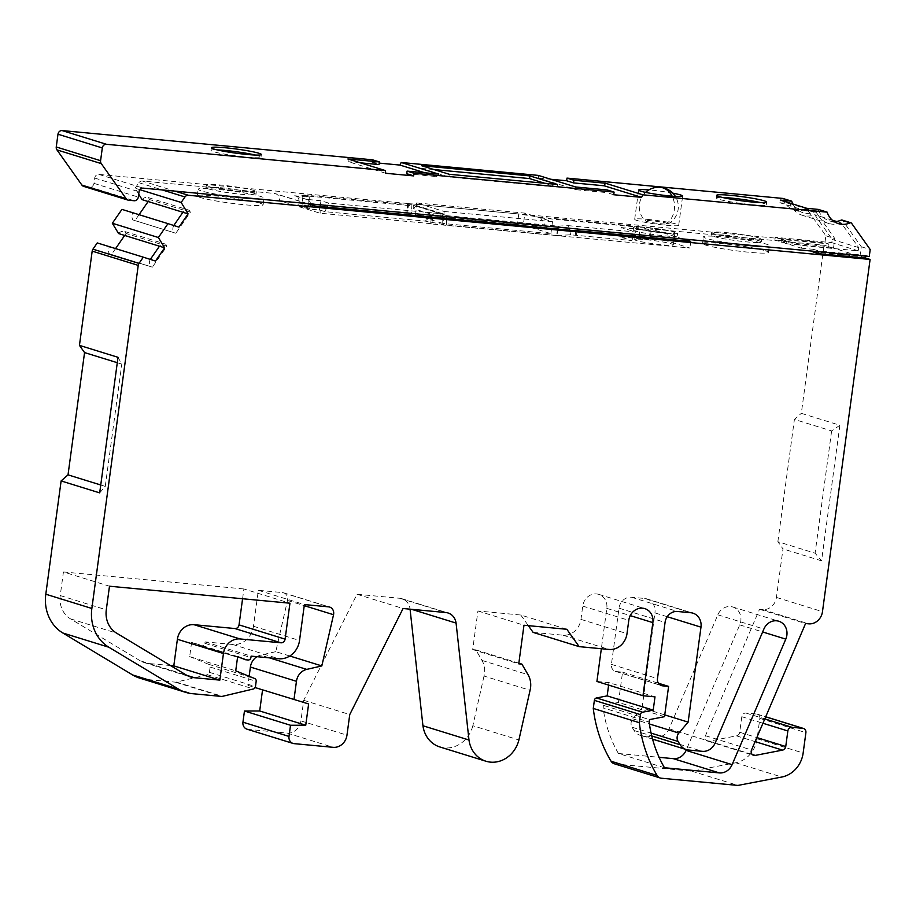 <?xml version="1.0" encoding="UTF-8"?>
<svg xmlns="http://www.w3.org/2000/svg" width="916" height="916" viewBox="0 0 916 916"><rect width="100%" height="100%" fill="white"/><g stroke="black" fill="none" stroke-linecap="round" stroke-linejoin="round"><path stroke-width="0.69" stroke-dasharray="4.58 3.44" d="M647.52 220.504A11.519 0.95 -172.3 0 1 660.94 221.981A11.519 0.95 -172.3 0 1 668.027 223.939A11.519 0.95 -172.3 0 1 665.863 224.099A11.519 0.95 -172.3 0 1 653.669 222.817A11.519 0.95 -172.3 0 1 645.333 220.871A11.519 0.95 -172.3 0 1 647.52 220.504M640.078 227.225A19.511 1.603 -172.3 0 1 661.787 229.572A19.511 1.603 -172.3 0 1 674.955 232.893A19.511 1.603 -172.3 0 1 671.142 233.328A19.511 1.603 -172.3 0 1 649.444 230.981A19.511 1.603 -172.3 0 1 636.277 227.66A19.511 1.603 -172.3 0 1 640.078 227.225M638.463 239.191A19.511 1.603 -172.3 0 1 660.161 241.526A19.511 1.603 -172.3 0 1 673.329 244.847A19.511 1.603 -172.3 0 1 669.527 245.293A19.511 1.603 -172.3 0 1 647.83 242.946A19.511 1.603 -172.3 0 1 634.662 239.626A19.511 1.603 -172.3 0 1 638.463 239.191M747.433 239.259A25.236 2.084 7.7 0 0 761.643 239.305A25.236 2.084 7.7 0 0 725.838 232.584A25.236 2.084 7.7 0 0 711.629 232.538A25.236 2.084 7.7 0 0 747.433 239.259M725.483 235.24A25.236 2.084 -172.3 0 1 761.288 241.961A25.236 2.084 -172.3 0 1 747.067 241.916A25.236 2.084 -172.3 0 1 711.274 235.194A25.236 2.084 -172.3 0 1 725.483 235.24M665.108 233.214A22.202 1.832 7.7 0 0 677.622 233.248A22.202 1.832 7.7 0 0 646.112 227.34A22.202 1.832 7.7 0 0 633.609 227.305A22.202 1.832 7.7 0 0 665.108 233.214M645.757 229.996A22.202 1.832 -172.3 0 1 677.256 235.904A22.202 1.832 -172.3 0 1 664.753 235.87A22.202 1.832 -172.3 0 1 633.242 229.962A22.202 1.832 -172.3 0 1 645.757 229.996M242.122 191.684A25.236 2.084 7.7 0 0 256.331 191.73A25.236 2.084 7.7 0 0 220.527 185.009A25.236 2.084 7.7 0 0 206.318 184.963A25.236 2.084 7.7 0 0 242.122 191.684M220.172 187.666A25.236 2.084 -172.3 0 1 255.976 194.387A25.236 2.084 -172.3 0 1 241.755 194.341A25.236 2.084 -172.3 0 1 205.963 187.62A25.236 2.084 -172.3 0 1 220.172 187.666M446.676 216.703L446.722 215.661L442.199 214.252L434.516 213.05L328.581 203.077L320.944 200.719L306.162 199.322A5.759 5.152 -72.8 0 1 307.1 199.505A5.759 5.152 -72.8 0 1 310.558 203.89M310.604 204.531A5.759 5.152 -72.8 0 1 310.547 205.505A5.759 5.152 -72.8 0 1 309.471 208.287L308.967 209.008L319.684 210.016L324.997 211.665L425.219 221.1L446.344 225.05L556.974 235.526L557.844 229.126M556.974 235.526L570.634 234.794L631.811 240.553L619.88 236.855L649.959 239.683L639.746 236.523L547.024 227.798L517.506 223.309L518.765 214.012L407.574 203.535L411.937 204.886L411.238 214.172L404.529 214.378L302.853 204.806L308.165 206.455L309.425 197.146L294.654 195.761A5.759 5.152 -72.8 0 1 295.582 195.944A5.759 5.152 -72.8 0 1 299.028 201.944A5.759 5.152 -72.8 0 1 297.963 204.715L297.46 205.447L308.967 209.008M762.936 246.484A33.239 2.737 7.7 0 0 769.337 245.74A33.239 2.737 7.7 0 0 766.12 244.08A33.239 2.737 7.7 0 0 729.285 237.633A33.239 2.737 7.7 0 0 703.454 236.832A33.239 2.737 7.7 0 0 706.683 238.481A33.239 2.737 7.7 0 0 734.941 243.851M765.215 250.721A33.239 2.737 -172.3 0 1 768.444 252.381A33.239 2.737 -172.3 0 1 742.613 251.579A33.239 2.737 -172.3 0 1 705.789 245.133A33.239 2.737 -172.3 0 1 702.561 243.473A33.239 2.737 -172.3 0 1 728.392 244.274A33.239 2.737 -172.3 0 1 765.215 250.721M257.625 198.909A33.239 2.737 7.7 0 0 264.037 198.165A33.239 2.737 7.7 0 0 260.808 196.505A33.239 2.737 7.7 0 0 223.973 190.059A33.239 2.737 7.7 0 0 198.154 189.257A33.239 2.737 7.7 0 0 201.371 190.906A33.239 2.737 7.7 0 0 229.63 196.276M259.904 203.157A33.239 2.737 -172.3 0 1 263.132 204.806A33.239 2.737 -172.3 0 1 237.301 204.005A33.239 2.737 -172.3 0 1 200.478 197.558A33.239 2.737 -172.3 0 1 197.249 195.898A33.239 2.737 -172.3 0 1 223.08 196.7A33.239 2.737 -172.3 0 1 259.904 203.157M664.753 714.892L642.082 707.873L632.796 718.82A6.733 6.011 -72.8 0 0 632.04 727.212L634.112 730.51A13.454 12.034 -72.8 0 0 640.284 735.33A13.454 12.034 -72.8 0 0 642.471 735.766L656.337 737.071A13.454 12.034 -72.8 0 0 669.081 728.804L717.823 614.819A13.454 12.034 -72.8 0 1 732.766 606.987A13.454 12.034 -72.8 0 1 740.815 620.979A13.454 12.034 -72.8 0 1 739.739 624.872L686.405 749.609M237.656 656.577L191.604 642.322L199.093 645.368A2.691 2.405 -72.8 0 0 199.699 645.517L202.104 645.734A2.691 2.405 -72.8 0 0 204.875 643.307L205.058 641.876L232.733 644.486A20.186 18.057 -72.8 0 0 253.48 626.246L258.335 590.316L282.483 592.583A6.733 6.011 -72.8 0 1 283.571 592.801A6.733 6.011 -72.8 0 1 287.601 599.797A6.733 6.011 -72.8 0 1 287.487 600.461L275.785 651.665L289.788 656.005M518.845 663.184L475.851 649.879L481.988 660.425A20.186 18.057 -72.8 0 1 484.484 673.638A20.186 18.057 -72.8 0 1 484.014 676.054L530.066 690.309M760.589 202.619A25.236 2.084 -172.3 0 1 766.314 204.749A25.236 2.084 -172.3 0 1 752.105 204.703A25.236 2.084 -172.3 0 1 716.301 197.982A25.236 2.084 -172.3 0 1 722.38 197.455M672.825 193.161A22.202 1.832 7.7 0 0 651.15 190.116A22.202 1.832 7.7 0 0 648.872 189.921M647.188 219.359A22.202 1.832 -172.3 0 1 678.699 225.279A22.202 1.832 -172.3 0 1 666.184 225.244A22.202 1.832 -172.3 0 1 634.685 219.325A22.202 1.832 -172.3 0 1 647.188 219.359M255.278 155.044A25.236 2.084 -172.3 0 1 261.003 157.174A25.236 2.084 -172.3 0 1 246.793 157.128A25.236 2.084 -172.3 0 1 210.989 150.407A25.236 2.084 -172.3 0 1 217.081 149.881M449.264 174.28L448.909 176.937L557.18 187.127L557.546 184.471M434.127 169.586L421.268 168.384L421.635 165.727M786.569 243.77L833.491 248.19L828.03 246.496L781.108 242.076L786.569 243.77L786.936 241.114L774.902 239.981L801.385 248.179L801.74 245.522L858.292 250.847L858.727 247.629L841.186 222.92A22.877 20.461 -72.8 0 1 828.659 223.435A22.877 20.461 -72.8 0 1 816.454 211.905L806.412 210.966L806.767 208.31M806.412 210.966L779.928 202.768L780.295 200.112M544.688 183.257L557.18 187.127M448.909 176.937L421.268 168.384M682.889 238.95L650.2 228.828L649.307 235.469L689.885 248.03L431.768 223.985L430.612 223.63L431.505 216.977M649.307 235.469L279.517 200.661A6.733 6.011 107.2 0 0 275.487 193.665A6.733 6.011 107.2 0 0 274.399 193.448L142.312 181.013L175.002 191.135M430.612 223.63L320.096 213.222L279.517 200.661M411.238 214.172L407.208 212.924L517.506 223.309M308.165 206.455L297.46 205.447M575.855 230.821L574.985 237.221M690.779 241.389L689.885 248.03M173.788 225.496L173.765 225.531A6.733 6.011 107.2 0 0 173.742 232.584L132.877 219.932A6.733 6.011 -72.8 0 1 132.889 212.878L178.941 227.134M142.049 199.631A6.733 6.011 -72.8 0 1 148.335 197.593L149.514 199.551L190.391 212.203L175.826 233.248L173.742 232.584M148.335 197.593L189.2 210.245A6.733 6.011 107.2 0 0 182.925 212.283M150.316 259.411L150.293 259.446A6.733 6.011 107.2 0 0 150.281 266.499L109.405 253.858A6.733 6.011 -72.8 0 1 109.428 246.793L155.48 261.049M118.588 233.557A6.733 6.011 -72.8 0 1 124.862 231.519L126.042 233.466L166.918 246.118L152.354 267.163L150.281 266.499M124.862 231.519L165.727 244.171A6.733 6.011 107.2 0 0 159.453 246.209M109.428 246.793L97.256 242.923M132.889 212.878L121.942 209.386M138.705 194.123L135.121 188.204L139.885 189.681M135.121 188.204L138.923 182.708A4.042 3.607 -72.8 0 1 142.312 181.013M865.448 258.083L859.975 256.388L813.053 251.969M865.448 258.014L824.045 245.19L650.2 228.828M614.224 763.749A6.733 6.023 -72.8 0 0 615.323 763.967L691.855 771.169L735.731 762.776A26.919 24.068 -72.8 0 0 757.097 738.765L759.845 718.407A4.042 3.607 -72.8 0 0 756.776 714.079L745.945 713.06A4.042 3.607 -72.8 0 0 741.8 716.713L739.704 732.262A4.042 3.607 -72.8 0 1 736.498 735.857L709.167 741.159A4.042 3.607 -72.8 0 1 705.469 735.72L759.513 609.277L762.604 609.575A13.454 12.034 -72.8 0 0 776.425 597.415L782.985 548.902L777.867 541.688L815.091 553.207L821.56 560.832L839.88 425.264L801.317 413.334L824.045 245.19M821.56 560.832L782.985 548.902M759.513 609.277L805.565 623.533M691.855 771.169L737.907 785.424M596.923 681.47L608.957 682.603L654.997 696.858M608.957 682.603L608.613 685.088M533.112 632.383L562.974 635.189A17.496 15.641 -72.8 0 0 580.95 619.388L582.736 606.094A13.454 12.034 -72.8 0 1 598.755 594.37A13.454 12.034 -72.8 0 1 606.804 608.361L601.343 648.723M475.851 649.879L472.702 649.581L477.923 610.983L520.792 615.025L566.844 629.281M520.792 615.025L528.337 625.651M477.923 610.983L523.975 625.239M472.702 649.581L518.754 663.837M484.014 676.054L472.839 725.724L518.891 739.979M472.839 725.724A28.259 25.27 -72.8 0 1 439.863 746.964M246.976 729.17A6.733 6.023 -72.8 0 0 248.064 729.388L287.086 733.063A13.454 12.034 -72.8 0 0 300.917 720.903L303.7 700.305L357.011 594.266L399.777 598.285A13.454 12.034 -72.8 0 1 401.964 598.721A13.454 12.034 -72.8 0 1 410.025 608.831L411.639 609.323M357.011 594.266L403.063 608.522M303.7 700.305L349.752 714.56M249.152 676.294L247.927 685.34L308.623 703.946M247.927 685.34L255.14 687.572M256.949 656.68A13.454 12.034 -72.8 0 1 260.671 655.135L269.464 657.86M275.785 651.665L260.671 655.135M258.335 590.316L304.387 604.571M205.058 641.876L251.11 656.131M191.604 642.322L189.669 656.589L235.721 670.844M189.669 656.589L208.688 664.318A2.691 2.405 -72.8 0 1 210.119 667.043L209.409 672.333A2.691 2.405 -72.8 0 1 207.371 674.714L176.399 682.077A4.042 3.607 -72.8 0 1 175.299 682.157L146.251 679.42A40.373 36.102 -72.8 0 1 139.701 678.115M170.49 665.543L148.403 663.47A24.228 21.663 -72.8 0 1 144.476 662.68A24.228 21.663 -72.8 0 1 140.205 660.768L186.257 675.023M242.58 598.743L243.896 588.954L289.948 603.209M140.205 660.768L70.452 618.838A24.228 21.663 -72.8 0 1 60.238 595.572L63.433 571.962L109.485 586.217M63.433 571.962L243.896 588.954M642.082 707.873L654.929 612.896L667.237 616.708M664.501 716.69L618.449 702.435L622.548 672.138L616.537 671.577A6.733 6.011 -72.8 0 1 615.438 671.359A6.733 6.011 -72.8 0 1 611.419 664.363L619.01 608.167A12.114 10.832 -72.8 0 1 631.456 597.221L644.692 598.469A13.454 12.034 -72.8 0 1 646.879 598.904A13.454 12.034 -72.8 0 1 654.929 612.896M622.548 672.138L658.444 683.244M618.449 702.435L603.438 705.343L649.49 719.598M603.438 705.343L603.106 707.828L649.158 722.083M664.478 767.745L618.426 753.49A123.82 110.722 -72.8 0 1 603.106 707.828M618.426 753.49L659.108 757.314M165.727 244.171L166.918 246.118M189.2 210.245L190.391 212.203M320.096 213.222A6.733 6.011 107.2 0 0 316.066 206.226A6.733 6.011 107.2 0 0 314.978 206.008M577.034 230.924L576.141 237.576M431.768 223.985L432.661 217.332M839.88 425.264L831.625 430.932L794.401 419.413L801.317 413.334M117.282 362.702L121.794 364.099L118.015 357.309M99.684 492.877L105.26 486.385L100.749 484.988M831.625 430.932L815.091 553.207M105.26 486.385L121.794 364.099M777.867 541.688L794.401 419.413M139.037 214.688L134.95 220.596L132.877 219.932M134.95 220.596L175.826 233.248M149.514 199.551L148.152 201.52M115.576 248.602L111.489 254.511L109.405 253.858M111.489 254.511L152.354 267.163M126.042 233.466L124.679 235.446M859.975 256.388L861.28 246.748L842.628 220.47A1.351 1.202 107.2 0 0 842.044 220.046M801.385 248.179L813.408 249.312L813.156 251.213M834.121 221.592A20.186 18.045 -72.8 0 1 829.449 220.859A20.186 18.045 -72.8 0 1 818.206 209.386M833.491 248.19L834.797 238.561L816.145 212.272A1.351 1.202 -72.8 0 0 814.782 211.894A20.186 18.045 107.2 0 1 802.977 212.672A20.186 18.045 107.2 0 1 792.901 204.016M779.928 202.768L789.97 203.707A22.877 20.461 107.2 0 0 802.176 215.237A22.877 20.461 107.2 0 0 814.713 214.722L832.243 239.431L831.808 242.648L775.257 237.324L801.74 245.522M774.902 239.981L775.257 237.324M781.108 242.076L781.462 239.419L828.385 243.839L824.927 242.774L98.848 174.418A4.042 3.607 107.2 0 0 94.703 178.059L93.982 183.372A4.042 3.607 -72.8 0 1 89.837 187.024L84.318 186.509A4.042 3.607 -72.8 0 1 83.654 186.372M781.462 239.419L786.936 241.114M813.408 249.312L818.881 251.007L818.778 251.74M865.7 256.159L865.803 255.427L818.881 251.007M865.803 255.427L869.261 256.491M446.722 215.661L557.913 226.126L557.764 227.168M569.099 228.233L568.504 225.668L557.913 226.126M568.504 225.668L635.395 231.966L634.387 234.381M619.88 236.855L621.14 227.557L635.395 231.966M621.14 227.557L651.219 230.385L649.959 239.683M639.746 236.523L638.841 226.55L651.219 230.385M638.841 226.55L540.211 217.264L518.765 214.012M411.937 204.886L301.948 194.833L302.853 204.806M309.425 197.146L301.948 194.833M320.944 200.719L320.382 204.818M320.165 206.501L319.684 210.016M425.219 221.1L430.131 216.852M431.905 215.317L434.516 213.05M442.199 214.252L442.199 216.291M442.199 218.237L442.188 223.756M404.529 214.378L409.521 204.966M407.574 203.535L407.208 212.924M446.344 225.05L446.596 218.649M557.512 229.092L556.653 235.423M570.634 234.794L569.569 230.225M558.107 227.202L558.233 226.229M547.024 227.798L540.211 217.264M861.28 246.748L870.2 249.518M379.018 164.582L372.102 162.453L372.469 159.796M372.102 162.453L379.213 163.117M575.717 186.99L576.187 189.726L538.78 178.139L538.31 175.403M538.78 178.139L550.802 179.273M782.802 198.429A20.186 18.045 107.2 0 0 794.046 209.901A20.186 18.045 107.2 0 0 805.862 209.134A1.351 1.202 -72.8 0 1 807.225 209.512L825.877 235.79L824.927 242.774M825.877 235.79L834.797 238.561M828.385 243.839L828.03 246.496M576.187 189.726L606.839 192.612L607.193 189.944M424.887 172.781L437.379 176.651L438.569 174.074M406.738 173.765L437.379 176.651M385.785 173.284L348.366 161.708L347.897 158.972M360.4 162.83L348.366 161.708M613.743 194.742L606.839 192.612M633.712 236.019L631.811 240.553M540.131 217.905L638.75 227.191M409.441 205.608L301.856 195.474M324.997 211.665L326.897 207.131M327.573 205.493L328.581 203.077M816.454 211.905L789.97 203.707M841.186 222.92L836.445 221.443M832.278 220.149L814.713 214.722M858.727 247.629L832.243 239.431M858.292 250.847L831.808 242.648M415.417 214.939L443.046 223.493L444.306 214.195L416.677 205.642L415.417 214.939L523.265 225.096L550.894 233.649L443.046 223.493M444.306 214.195L440.836 217.126L413.208 208.573L416.677 205.642M440.836 217.126L440.962 213.875L413.334 205.321L443.871 214.149L444.226 211.493L416.597 202.94L524.879 213.13L523.265 225.096M413.208 208.573L413.334 205.321M440.962 213.875L443.871 214.149M550.894 233.649L552.508 221.683L524.879 213.13M416.242 205.596L416.597 202.94M552.508 221.683L444.226 211.493M665.863 224.099A19.522 15.755 -88.8 0 0 674.336 209.787A19.522 15.755 -88.8 0 0 672.126 196.173M294.654 195.761L306.162 199.322M717.823 614.819L763.875 629.074M282.483 592.583L328.535 606.839M138.923 182.708L162.235 189.933M307.089 203.57L274.399 193.448M776.425 597.415L822.476 611.67M762.604 609.575L808.656 623.83M705.469 735.72L751.521 749.975M709.167 741.159L752.242 754.498M736.498 735.857L755.093 741.617M739.704 732.262L756.822 737.563M741.8 716.713L762.936 723.251M745.945 713.06L764.803 718.9M756.776 714.079L765.684 716.839M759.845 718.407L805.897 732.663M757.097 738.765L803.149 753.021M735.731 762.776L781.783 777.031M615.323 763.967L661.375 778.222M606.804 608.361L630.254 615.621M582.736 606.094L628.788 620.35M580.95 619.388L627.002 633.643M562.974 635.189L609.025 649.444M481.988 660.425L528.04 674.68M399.777 598.285L445.829 612.541M300.917 720.903L346.969 735.159M287.086 733.063L333.138 747.319M248.064 729.388L294.116 743.643M287.487 600.461L304.249 605.648M253.48 626.246L299.532 640.502M232.733 644.486L278.785 658.741M204.875 643.307L250.915 657.562M202.104 645.734L248.156 659.989M199.699 645.517L245.751 659.772M199.093 645.368L237.553 657.276L199.264 645.425M208.688 664.318L254.74 678.561M210.119 667.043L256.171 681.298M209.409 672.333L255.461 686.588M207.371 674.714L253.423 688.969M176.399 682.077L222.451 696.332M175.299 682.157L221.351 696.412M146.251 679.42L192.303 693.675M148.403 663.47L186.841 675.367M60.238 595.572L106.29 609.827M70.452 618.838L116.504 633.093M739.739 624.872L762.65 631.96M669.081 728.804L715.133 743.059M656.337 737.071L702.377 751.326M642.471 735.766L688.523 750.021M634.112 730.51L651.745 735.96M632.04 727.212L651.081 733.109M632.796 718.82L649.421 723.972M644.692 598.469L690.744 612.724M631.456 597.221L677.508 611.476M619.01 608.167L665.062 622.422M611.419 664.363L657.47 678.619M616.537 671.577L660.47 685.168M98.848 174.418L143.171 188.135M297.963 204.715L309.471 208.287M842.628 220.47L851.548 223.229M94.703 178.059L139.026 191.776M93.982 183.372L138.305 197.1M89.837 187.024L134.16 200.741M84.318 186.509L128.641 200.226M805.862 209.134L814.782 211.894M807.225 209.512L816.145 212.272M668.027 223.939A19.522 19.522 0 0 0 675.367 196.413M674.955 232.893L674.245 238.137M674.016 239.809L673.329 244.847M761.288 241.961L761.643 239.305M677.256 235.904L677.622 233.248M255.976 194.387L256.331 191.73M295.582 195.944L307.1 199.505M768.444 252.381L769.337 245.74M263.132 204.806L264.037 198.165M732.766 606.987L778.818 621.243M283.571 592.801L329.623 607.056M766.314 204.749L766.669 202.081M678.699 225.279L682.649 196.035M261.003 157.174L261.358 154.506M210.989 150.407L211.356 147.751M634.685 219.325L638.635 190.081M716.301 197.982L716.667 195.326M707.564 741.078L753.616 755.334M757.429 714.217L765.707 716.77M598.755 594.37L644.807 608.625M401.964 598.721L448.016 612.976M144.476 662.68L190.528 676.935M640.284 735.33L652.57 739.132M646.879 598.904L692.931 613.159M615.438 671.359L661.489 685.615M307.639 203.615L275.487 193.665M197.249 195.898L198.154 189.257M702.561 243.473L703.454 236.832M829.449 220.859L838.369 223.63M794.046 209.901L802.977 212.672M806.653 209.088L815.572 211.848M205.963 187.62L206.318 184.963M633.242 229.962L633.609 227.305M711.274 235.194L711.629 232.538M636.277 227.66L635.349 234.473M635.132 236.145L634.662 239.626M645.562 192.383A19.522 19.522 0 0 0 645.333 220.871M828.659 223.435L802.176 215.237"/><path stroke-width="1.37" d="M310.558 203.89A5.759 5.152 -72.8 0 1 310.604 204.531M734.941 243.851A33.239 2.737 7.7 0 0 762.936 246.484M229.63 196.276A33.239 2.737 7.7 0 0 257.625 198.909M763.875 629.074A13.454 12.034 -72.8 0 1 778.818 621.243A13.454 12.034 -72.8 0 1 786.867 635.235A13.454 12.034 -72.8 0 1 785.791 639.128L732.113 764.642A13.454 12.034 -72.8 0 1 719.358 772.909L664.478 767.745A123.82 110.722 -72.8 0 1 649.158 722.083L649.49 719.598L664.501 716.69L668.6 686.393L662.589 685.832A6.733 6.011 -72.8 0 1 661.489 685.615A6.733 6.011 -72.8 0 1 657.47 678.619L665.062 622.422A12.114 10.832 -72.8 0 1 677.508 611.476L690.744 612.724A13.454 12.034 -72.8 0 1 692.931 613.159A13.454 12.034 -72.8 0 1 700.98 627.151L688.134 722.129L678.848 733.075A6.733 6.011 -72.8 0 0 678.092 741.468L680.164 744.765A13.454 12.034 -72.8 0 0 686.336 749.586A13.454 12.034 -72.8 0 0 688.523 750.021L702.377 751.326A13.454 12.034 -72.8 0 0 715.133 743.059L763.875 629.074M304.249 605.648L333.538 614.716A6.733 6.011 107.2 0 0 333.653 614.052A6.733 6.011 107.2 0 0 329.623 607.056A6.733 6.011 107.2 0 0 328.535 606.839L304.387 604.571L299.532 640.502A20.186 18.057 -72.8 0 1 278.785 658.741L251.11 656.131L250.915 657.562A2.691 2.405 -72.8 0 1 248.156 659.989L245.751 659.772A2.691 2.405 -72.8 0 1 245.133 659.623L237.656 656.577L235.721 670.844L254.74 678.561A2.691 2.405 -72.8 0 1 256.171 681.298L255.461 686.588A2.691 2.405 -72.8 0 1 253.423 688.969L222.451 696.332A4.042 3.607 -72.8 0 1 221.351 696.412L192.303 693.675A40.373 36.102 -72.8 0 1 185.753 692.37A40.373 36.102 -72.8 0 1 178.631 689.175L108.878 647.246A40.373 36.102 -72.8 0 1 91.852 608.464L138.236 265.377A4.042 3.607 -72.8 0 1 138.992 263.419L143.308 257.178L97.256 242.923L92.94 249.175L138.992 263.419M518.845 663.184L521.902 664.134L528.04 674.68A20.186 18.057 -72.8 0 1 530.536 687.893A20.186 18.057 -72.8 0 1 530.066 690.309L518.891 739.979A28.259 25.27 -72.8 0 1 485.915 761.219A28.259 25.27 -72.8 0 1 468.992 740.013L422.94 725.758A28.259 25.27 -72.8 0 0 439.863 746.964L485.915 761.219M752.46 202.047A25.236 2.084 7.7 0 0 766.669 202.081A25.236 2.084 7.7 0 0 730.876 195.36A25.236 2.084 7.7 0 0 716.667 195.326A25.236 2.084 7.7 0 0 752.46 202.047M722.38 197.455A25.236 2.084 -172.3 0 1 730.51 198.016A25.236 2.084 -172.3 0 1 760.589 202.619M648.872 189.921A22.202 1.832 7.7 0 0 638.635 190.081A22.202 1.832 7.7 0 0 670.146 196.001A22.202 1.832 7.7 0 0 682.649 196.035A22.202 1.832 7.7 0 0 672.825 193.161M247.148 154.472A25.236 2.084 7.7 0 0 261.358 154.506A25.236 2.084 7.7 0 0 225.565 147.785A25.236 2.084 7.7 0 0 211.356 147.751A25.236 2.084 7.7 0 0 247.148 154.472M217.081 149.881A25.236 2.084 -172.3 0 1 225.21 150.453A25.236 2.084 -172.3 0 1 255.278 155.044M529.917 175.918L421.635 165.727L449.264 174.28L557.546 184.471L529.917 175.918L529.551 178.574L434.127 169.586M641.601 197.364L604.182 185.788L605.373 183.211L573.897 180.246L566.993 178.105L782.802 198.429L791.722 201.188L780.295 200.112L806.767 208.31L818.206 209.386L827.125 212.146A20.186 18.045 107.2 0 0 838.369 223.63A20.186 18.045 107.2 0 0 850.185 222.851A1.351 1.202 -72.8 0 1 851.548 223.229L870.2 249.518L869.261 256.491L143.171 188.135A4.042 3.607 107.2 0 0 139.026 191.776L138.305 197.1A4.042 3.607 -72.8 0 1 134.16 200.741L128.641 200.226A4.042 3.607 -72.8 0 1 126.248 198.818L101.264 163.609A4.042 3.607 -72.8 0 1 100.588 160.689L102.306 147.945A4.042 3.607 -72.8 0 1 106.451 144.293L385.315 170.548L385.785 173.284L413.643 175.906L414.009 173.25L614.098 192.085L613.743 194.742L641.601 197.364L642.792 194.787L827.125 212.146M529.551 178.574L544.688 183.257M307.089 203.57L314.978 206.008L575.855 230.821M575.889 230.569L690.779 241.389L682.889 238.95M138.705 194.123L142.049 199.631L188.101 213.886L181.173 202.459L184.975 196.963A4.042 3.607 -72.8 0 1 188.364 195.268L870.097 259.446L865.448 258.014M112.336 223.264L118.588 233.557L164.64 247.812L158.388 237.519L167.994 223.641L121.942 209.386L112.336 223.264L158.388 237.519M185.753 692.37L139.701 678.115A40.373 36.102 -72.8 0 1 132.58 674.92L62.826 632.99A40.373 36.102 -72.8 0 1 45.8 594.209L61.12 480.934L99.684 492.877L118.015 357.309L79.44 345.366L92.184 251.121A4.042 3.607 -72.8 0 1 92.94 249.175M164.64 247.812L155.48 261.049L143.308 257.178M188.101 213.886L178.941 227.134L167.994 223.641M139.885 189.681L181.173 202.459M865.7 256.159L865.448 258.083L818.526 253.663L813.053 251.969L813.156 251.213M762.936 723.251L787.852 730.968L785.745 746.517A4.042 3.607 -72.8 0 1 782.55 750.112L755.219 755.414A4.042 3.607 -72.8 0 1 751.521 749.975L805.565 623.533L808.656 623.83A13.454 12.034 -72.8 0 0 822.476 611.67L870.097 259.446M787.852 730.968A4.042 3.607 -72.8 0 1 791.997 727.315L802.828 728.335A4.042 3.607 -72.8 0 1 805.897 732.663L803.149 753.021A26.919 24.068 -72.8 0 1 781.783 777.031L737.907 785.424L661.375 778.222A6.733 6.023 -72.8 0 1 660.276 778.005A6.733 6.023 -72.8 0 1 657.127 775.486A134.583 120.34 -72.8 0 1 639.322 722.69L593.27 708.434A134.583 120.34 -72.8 0 0 611.075 761.23L657.127 775.486M660.276 778.005L614.224 763.749A6.733 6.023 -72.8 0 1 611.075 761.23M593.27 708.434L594.37 700.362L640.421 714.617L639.322 722.69M640.421 714.617A2.691 2.405 -72.8 0 1 642.551 712.213L653.211 710.14L607.159 695.885L596.499 697.958L642.551 712.213M594.37 700.362A2.691 2.405 -72.8 0 1 596.499 697.958M601.343 648.723L596.923 681.47L642.975 695.725L654.997 696.858L653.211 710.14M608.613 685.088L607.159 695.885M528.337 625.651L533.112 632.383L579.164 646.639L609.025 649.444A17.496 15.641 -72.8 0 0 627.002 633.643L628.788 620.35A13.454 12.034 -72.8 0 1 644.807 608.625A13.454 12.034 -72.8 0 1 652.856 622.617L642.975 695.725M521.902 664.134L518.754 663.837L523.975 625.239L566.844 629.281L579.164 646.639M411.639 609.323L456.076 623.075L468.992 740.013M410.059 609.174L422.94 725.758M456.076 623.075A13.454 12.034 107.2 0 0 448.016 612.976A13.454 12.034 107.2 0 0 445.829 612.541L403.063 608.522L349.752 714.56L346.969 735.159A13.454 12.034 -72.8 0 1 333.138 747.319L294.116 743.643A6.733 6.023 -72.8 0 1 293.028 743.426A6.733 6.023 -72.8 0 1 288.998 736.43L290.509 725.266L244.458 711.011L242.946 722.174L288.998 736.43M293.028 743.426L246.976 729.17A6.733 6.023 -72.8 0 1 242.946 722.174M262.548 689.874L259.697 710.976L305.749 725.232L290.509 725.266M259.697 710.976L244.458 711.011M255.14 687.572L308.623 703.946L305.749 725.232M249.152 676.294L250.4 667.054L296.452 681.309L293.979 699.595M296.452 681.309A13.454 12.034 -72.8 0 1 306.723 669.39L321.825 665.921L289.788 656.005M250.4 667.054A13.454 12.034 -72.8 0 1 256.949 656.68M333.538 614.716L321.825 665.921M194.455 677.726A24.228 21.663 -72.8 0 1 190.528 676.935A24.228 21.663 -72.8 0 1 186.257 675.023L116.504 633.093A24.228 21.663 -72.8 0 1 106.29 609.827L109.485 586.217L289.948 603.209L285.094 639.139A4.042 3.607 -72.8 0 1 280.949 642.792L240.038 638.944A16.145 14.438 -72.8 0 0 223.447 653.532L219.851 680.119L194.455 677.726L186.841 675.367M170.49 665.543L173.8 665.863L219.851 680.119M173.8 665.863L177.395 639.276A16.145 14.438 -72.8 0 1 193.986 624.689L234.897 628.536L280.949 642.792M242.58 598.743L239.042 624.884A4.042 3.607 -72.8 0 1 234.897 628.536M686.405 749.609L686.061 750.387A13.454 12.034 -72.8 0 1 673.306 758.654L719.358 772.909M664.753 714.892L688.134 722.129M658.444 683.244L668.6 686.393M659.108 757.314L673.306 758.654M159.453 246.209L150.316 259.411M182.925 212.283L173.788 225.496M79.44 345.366L84.558 352.58L117.282 362.702M100.749 484.988L68.024 474.854L61.12 480.934M84.558 352.58L68.024 474.854M148.152 201.52L139.037 214.688M124.679 235.446L115.576 248.602M850.975 222.806L842.044 220.046A1.351 1.202 107.2 0 0 841.266 220.092A20.186 18.045 -72.8 0 1 834.121 221.592M791.722 201.188A20.186 18.045 107.2 0 0 792.901 204.016M360.4 162.83L379.018 164.582L379.373 161.926L347.897 158.972L385.315 170.548M379.373 161.926L372.469 159.796L62.128 130.576L106.451 144.293M320.382 204.818L320.165 206.501M430.131 216.852L431.905 215.317M442.199 216.291L442.199 218.237M446.596 218.649L446.676 216.703M557.764 227.168L557.512 229.092M569.569 230.225L569.099 228.233M557.844 229.126L558.107 227.202M605.373 183.211L642.792 194.787M413.643 175.906L406.738 173.765L407.093 171.109L438.569 174.074L401.151 162.487L538.31 175.403L575.717 186.99L607.193 189.944L614.098 192.085M407.093 171.109L414.009 173.25M818.778 251.74L818.526 253.663M379.213 163.117L399.96 165.075L424.887 172.781M401.151 162.487L399.96 165.075M550.802 179.273L566.638 180.761L573.542 182.902L573.897 180.246M566.993 178.105L566.638 180.761M127.977 200.089L83.654 186.372A4.042 3.607 -72.8 0 1 81.913 185.101L56.941 149.881A4.042 3.607 -72.8 0 1 56.254 146.972L57.983 134.217A4.042 3.607 -72.8 0 1 62.128 130.576M604.182 185.788L573.542 182.902M634.387 234.381L633.712 236.019M326.897 207.131L327.573 205.493M836.445 221.443L832.278 220.149M672.126 196.173A19.522 15.755 -88.8 0 0 661.398 187.448M45.8 594.209L91.852 608.464M92.184 251.121L138.236 265.377M162.235 189.933L184.975 196.963M175.002 191.135L188.364 195.268M752.242 754.498L755.219 755.414M755.093 741.617L782.55 750.112M756.822 737.563L785.745 746.517M764.803 718.9L791.997 727.315M765.684 716.839L802.828 728.335M630.254 615.621L652.856 622.617M269.464 657.86L306.723 669.39M132.58 674.92L178.631 689.175M62.826 632.99L108.878 647.246M177.395 639.276L223.447 653.532M193.986 624.689L240.038 638.944M239.042 624.884L285.094 639.139M762.65 631.96L785.791 639.128M686.061 750.387L732.113 764.642M651.745 735.96L680.164 744.765M651.081 733.109L678.092 741.468M649.421 723.972L678.848 733.075M667.237 616.708L700.98 627.151M660.47 685.168L662.589 685.832M841.266 220.092L850.185 222.851M81.913 185.101L126.248 198.818M56.941 149.881L101.264 163.609M56.254 146.972L100.588 160.689M57.983 134.217L102.306 147.945M675.367 196.413A19.522 19.522 0 0 0 645.562 192.383M674.245 238.137L674.016 239.809M765.707 716.77L803.481 728.46M652.57 739.132L686.336 749.586M315.539 206.066L307.639 203.615M635.349 234.473L635.132 236.145"/></g></svg>
